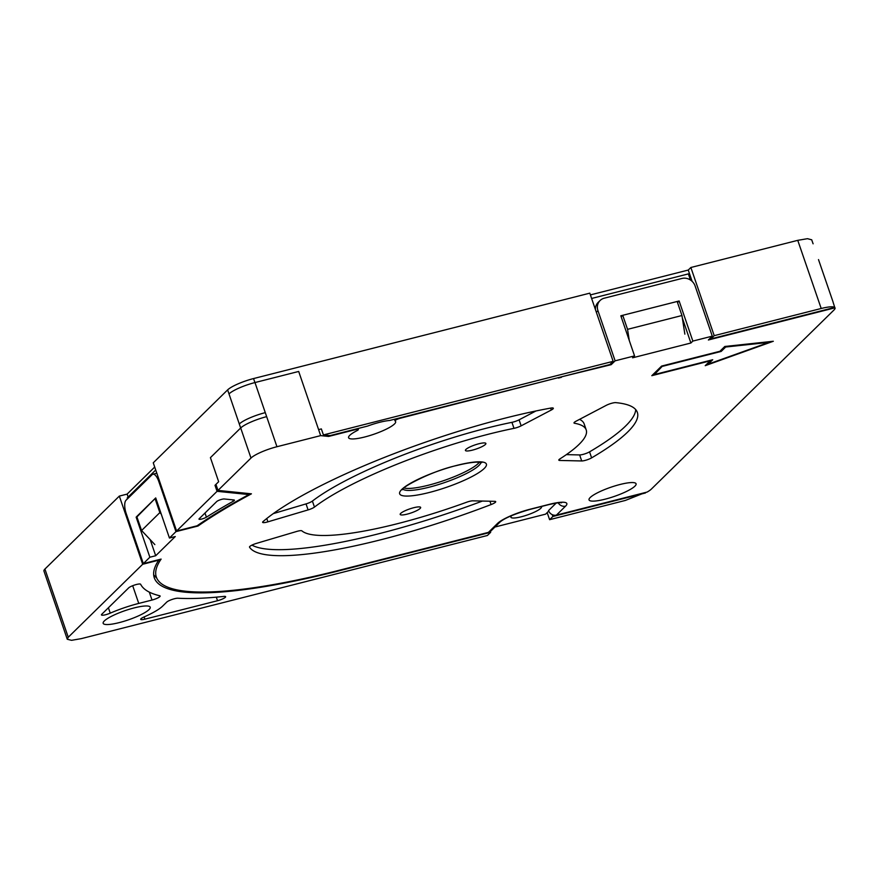 <?xml version="1.0" encoding="UTF-8"?>
<svg xmlns="http://www.w3.org/2000/svg" width="879" height="879" viewBox="0 0 879 879"><rect width="100%" height="100%" fill="white"/><g stroke="black" fill="none" stroke-linecap="round" stroke-linejoin="round"><path stroke-width="1.32" d="M811.713 239.813L807.46 238.681L797.747 240.341L690.872 267.491L688.257 270.051L590.402 294.904M833.072 302.123L834.742 307.419C833.017 306.342 828.501 306.694 821.206 308.485L714.209 335.668L690.872 267.491M156.66 577.91A305.343 60.179 -18.9 0 1 153.66 574.657M216.3 485.439L215.003 485.307L218.662 481.714L210.422 457.651L240.659 427.996A21.623 4.252 -18.9 0 1 266.612 416.657M318.605 429.611L321.351 428.919L323.417 434.929L613.146 361.335L609.894 364.532L389.639 420.481A24.865 4.9 161.1 0 0 367.598 426.073L330.064 435.61L323.417 434.929M154.704 467.046L127.114 494.108L119.335 496.086L44.917 569.065A21.623 4.263 161.1 0 0 43.95 571.075L67.276 639.264L68.254 637.242L142.684 564.263L158.747 560.187A305.343 60.179 161.1 0 0 154.286 577.8A305.343 60.179 161.1 0 0 174.273 590.512A286.279 56.421 161.1 0 0 333.833 572.119L333.679 571.669M613.146 361.335L589.809 293.157L253.548 378.563A21.623 4.263 161.1 0 0 227.628 389.891L153.254 462.815L176.602 531.004L217.069 491.317L248.911 494.569L248.548 493.526M714.209 335.668L710.957 338.865L710.595 337.811M692.136 281.368L688.257 270.051M834.742 307.419L710.957 338.865M684.851 334.119L681.961 315.517L677.16 301.486L622.739 315.308L627.551 329.339L681.961 315.517M627.551 329.339L629.276 340.492M621.178 316.847L622.739 315.308M215.003 485.307L217.069 491.317M248.911 494.569A330.152 65.079 161.1 0 0 197.083 525.796L176.602 531.004M206.411 517.182A336.635 66.354 -18.9 0 1 233.309 501.217A4.329 0.857 161.1 0 0 234.418 500.173A4.329 0.857 161.1 0 0 233.979 499.975L224.244 498.975A4.329 0.857 161.1 0 0 220.288 499.777A4.329 0.857 161.1 0 0 216.695 501.568L199.192 518.731A4.329 0.857 161.1 0 0 198.984 519.148A4.329 0.857 161.1 0 0 201.95 518.984A4.329 0.857 161.1 0 0 206.411 517.182L204.994 513.05M128.125 497.064L127.114 494.108M119.335 496.086L142.684 564.263M161.253 514.094L159.846 512.611L141.585 530.52L154.847 544.584M141.585 530.52L136.772 516.489L155.045 498.569L159.846 512.611M155.045 498.569L155.858 498.36M333.833 572.119L490.68 532.289L487.416 535.487L81.318 638.626L71.529 640.319L67.276 639.264M149.034 609.586A24.865 4.9 161.1 0 0 150.21 607.202A24.865 4.9 161.1 0 0 129.696 609.147A24.865 4.9 161.1 0 0 104.337 620.937A24.865 4.9 161.1 0 0 103.162 623.31A24.865 4.9 161.1 0 0 123.675 621.376A24.865 4.9 161.1 0 0 149.034 609.586M159.725 595.764A320.472 63.167 -18.9 0 1 140.629 584.271A6.483 1.275 161.1 0 0 135.212 584.832A6.483 1.275 161.1 0 0 128.675 587.886L101.744 614.289A6.483 1.275 161.1 0 0 101.448 614.915A6.483 1.275 161.1 0 0 110.249 613.146A39.994 7.878 -18.9 0 1 138.75 603.423L152.023 600.049A6.483 1.275 161.1 0 0 160.121 596.028A6.483 1.275 161.1 0 0 159.725 595.764M216.311 597.16L217.531 600.72A6.483 1.275 161.1 0 0 225.628 596.698A6.483 1.275 161.1 0 0 223.848 596.412A301.409 59.409 -18.9 0 1 177.899 598.225A6.483 1.275 161.1 0 0 171.965 599.489A6.483 1.275 161.1 0 0 166.724 602.115L162.637 606.125A39.994 7.878 -18.9 0 1 144.024 616.97A6.483 1.275 161.1 0 0 140.695 619.354A6.483 1.275 161.1 0 0 144.881 619.168L144.112 616.937M217.531 600.72L144.881 619.168M645.296 492.526L625.321 500.448L549.606 519.687L552.869 516.489L552.243 514.654M547.177 512.611L549.606 519.687M490.383 531.432L490.68 532.289M552.869 516.489L645.45 492.976M44.917 569.065L68.254 637.242M634.55 355.896L615.113 360.829L597.951 310.694A10.812 9.801 -134.4 0 1 600.093 300.508A10.812 9.801 -134.4 0 1 604.236 298.201L681.972 278.456A10.812 9.801 -134.4 0 1 695.124 286.016L712.287 336.152L692.85 341.085L690.894 343.008L632.594 357.808L634.55 355.896L620.816 315.792L679.126 300.981L692.85 341.085M595.413 309.518A10.812 9.801 -134.4 0 1 598.138 302.431L600.093 300.508M591.622 298.464L688.356 273.896L690.454 280.027M682.368 318.077L690.894 343.008M254.976 382.552L298.684 371.454L320.659 435.621L276.951 446.719L254.976 382.552A21.623 4.263 -18.9 0 0 229.023 393.891M127.488 498.8L127.202 497.964L155.715 470.001M811.68 239.736L813.031 243.648A21.623 4.263 -18.9 0 1 813.075 243.725A21.623 4.263 -18.9 0 1 813.108 243.813M634.913 486.164A24.865 4.9 161.1 0 0 636.077 483.78A24.865 4.9 161.1 0 0 615.575 485.724A24.865 4.9 161.1 0 0 590.205 497.514A24.865 4.9 161.1 0 0 589.04 499.887A24.865 4.9 161.1 0 0 609.543 497.953A24.865 4.9 161.1 0 0 634.913 486.164M615.113 360.829L611.202 364.664L561.318 376.871M835.017 307.815L835.05 307.903A21.623 4.263 -18.9 0 0 835.017 307.815L708.375 339.986L712.287 336.152M835.05 307.903A21.623 4.263 -18.9 0 1 834.028 309.968L651.317 489.131A21.623 4.263 -18.9 0 1 647.131 492.064L556.44 515.094L565.571 506.139A27.029 5.329 161.1 0 0 549.43 504.315L530.004 509.249A27.029 5.329 161.1 0 0 497.547 523.412L488.416 532.377L334.514 571.471A284.115 56.003 -18.9 0 1 176.185 589.71A303.178 59.761 -18.9 0 1 156.341 577.085A303.178 59.761 -18.9 0 1 161.11 559.099L143.343 563.615L126.18 513.479A10.812 4.043 75.7 0 1 126.016 500.261L152.111 474.671A10.812 4.043 75.7 0 1 152.88 474.22A10.812 4.043 75.7 0 1 158.802 481.494L175.965 531.63L169.438 538.025L175.273 536.542L155.704 555.737L150.188 539.651M155.704 555.737L149.869 557.22L143.343 563.615M276.951 446.719A21.623 4.263 -18.9 0 0 250.987 458.058L218.003 490.405L251.438 493.822A327.592 64.574 -18.9 0 0 247.428 495.998A327.988 64.65 -18.9 0 0 198.006 526.027L175.965 531.63M320.659 435.621L328.636 436.434L328.296 435.424M558.297 377.64L400.395 418.206A4.329 0.857 -18.9 0 0 395.023 420.887A4.329 0.857 -18.9 0 0 395.111 420.986A24.865 4.9 -18.9 0 1 395.638 421.612A24.865 4.9 -18.9 0 1 373.696 434.303A24.865 4.9 -18.9 0 1 348.589 437.72A24.865 4.9 -18.9 0 1 356.896 430.699A4.329 0.857 -18.9 0 0 358.346 429.479A4.329 0.857 -18.9 0 0 355.555 429.6L328.636 436.434M558.44 378.069A326.164 64.288 -18.9 0 1 561.461 377.3M579.569 419.36A151.342 29.831 -18.9 0 1 584.15 423.898L586.216 429.919A151.342 29.831 -18.9 0 0 574.503 423.26A6.483 1.275 161.1 0 1 573.998 422.975A6.483 1.275 161.1 0 1 574.306 422.359A6.483 1.275 161.1 0 1 576.02 421.217L606.18 405.384A6.483 1.275 -18.9 0 1 615.75 402.637A205.389 40.478 161.1 0 1 637.352 412.405A205.389 40.478 161.1 0 1 627.661 432.039A205.389 40.478 161.1 0 1 591.611 457.871A6.483 1.275 -18.9 0 1 581.7 460.959L579.646 454.937A6.483 1.275 161.1 0 0 589.556 451.85A205.389 40.478 161.1 0 0 635.715 409.603M586.216 429.919A151.342 29.831 -18.9 0 1 579.074 444.378A151.342 29.831 -18.9 0 1 559.945 458.882A6.483 1.275 161.1 0 0 559.121 459.508A6.483 1.275 161.1 0 0 558.813 460.124A6.483 1.275 161.1 0 0 559.736 460.453L581.7 460.959M521.148 425.832A6.483 1.275 -18.9 0 1 513.995 428.348A151.342 29.831 161.1 0 0 314.462 507.084L312.397 501.074A151.342 29.831 -18.9 0 1 511.93 422.338A6.483 1.275 161.1 0 0 519.093 419.821L521.148 425.832L551.309 410.01A6.483 1.275 161.1 0 0 553.023 408.867A6.483 1.275 161.1 0 0 553.33 408.252A6.483 1.275 161.1 0 0 550.595 408.109A205.389 40.478 161.1 0 0 263.074 521.566A6.483 1.275 -18.9 0 0 262.623 522.324A6.483 1.275 -18.9 0 0 267.908 521.84L308.089 509.908A6.483 1.275 161.1 0 0 314.462 507.084M296.684 531.454L256.492 543.376A6.483 1.275 161.1 0 0 249.801 546.474A6.483 1.275 161.1 0 0 249.504 547.09A6.483 1.275 161.1 0 0 249.526 547.145A205.389 40.478 161.1 0 0 491.075 504.568A6.483 1.275 161.1 0 0 495.393 502.283A6.483 1.275 161.1 0 0 495.701 501.667A6.483 1.275 161.1 0 0 494.778 501.338L472.814 500.832A6.483 1.275 -18.9 0 0 466.584 502.25A151.342 29.831 161.1 0 1 301.871 530.839A6.483 1.275 -18.9 0 0 296.684 531.454M661.59 366.082L651.811 375.685L710.111 360.873L705.222 365.675L773.311 341.261L724.79 346.48L719.901 351.281L661.59 366.082M485.373 444.488A10.812 2.132 161.1 0 0 485.878 443.445A10.812 2.132 161.1 0 0 476.967 444.291A10.812 2.132 161.1 0 0 465.936 449.422A10.812 2.132 161.1 0 0 465.43 450.455A10.812 2.132 161.1 0 0 474.341 449.608A10.812 2.132 161.1 0 0 485.373 444.488M420.129 508.458A10.812 2.132 161.1 0 0 420.645 507.425A10.812 2.132 161.1 0 0 411.724 508.271A10.812 2.132 161.1 0 0 400.703 513.391A10.812 2.132 161.1 0 0 400.187 514.424A10.812 2.132 161.1 0 0 409.109 513.589A10.812 2.132 161.1 0 0 420.129 508.458M611.202 364.664L610.839 363.598M218.003 490.405L215.937 484.384M198.006 526.027L197.764 525.323M169.438 538.025L155.715 497.921L136.926 516.907M149.869 557.22L136.135 517.116M488.416 532.377A6.483 5.878 45.6 0 0 490.9 530.993L500.03 522.027A6.483 5.878 -134.4 0 1 497.547 523.423M556.176 503.085L548.551 510.567A6.483 5.878 45.6 0 0 556.44 515.094M548.749 511.073L545.606 514.149L494.943 527.026M511.82 515.512A16.218 3.197 161.1 0 0 511.666 515.665A16.218 3.197 161.1 0 0 510.897 517.215A16.218 3.197 161.1 0 0 524.269 515.951A16.218 3.197 161.1 0 0 540.816 508.26A16.218 3.197 161.1 0 0 541.585 506.711A16.218 3.197 161.1 0 0 541.453 506.491M679.126 300.981L677.522 302.552M579.646 454.937L566.351 454.63M308.089 509.908L306.035 503.898A6.483 1.275 161.1 0 0 312.397 501.074M306.035 503.898L273.303 513.611M535.915 410.987L519.093 419.821M251.943 545.123A205.389 40.478 161.1 0 0 482.439 501.052M404.01 487.999A41.511 8.186 161.1 0 0 428.447 485.208A41.511 8.186 161.1 0 0 479.429 462.178M662.887 366.235L721.187 351.424L725.68 347.018L768.971 342.37L708.221 364.148L712.704 359.742L654.405 374.553L662.733 365.796M654.405 374.553L654.042 373.487M721.187 351.424L720.824 350.369M725.68 347.018L725.472 346.403M768.971 342.37L768.751 341.755M708.221 364.148L707.859 363.082M797.747 240.341L821.206 308.485M253.548 378.563L254.921 382.563M227.628 389.891L240.659 427.996M265.249 412.647A21.623 4.263 161.1 0 0 239.297 423.975M173.8 589.139L174.273 590.512M152.023 600.049L149.32 592.138M132.685 585.711L138.75 603.423M108.403 607.763L110.249 613.146M232.847 499.854L233.309 501.217M597.951 310.694L596.347 312.265M456.871 465.376A45.829 9.032 161.1 0 0 401.209 490.042A45.829 9.032 161.1 0 0 429.205 492.504A45.829 9.032 161.1 0 0 484.856 467.826A45.829 9.032 161.1 0 0 456.871 465.376M250.987 458.058L240.692 427.963M159.582 481.296L158.802 481.494M530.004 509.249A6.483 2.428 75.7 0 1 529.532 509.523L548.968 504.579A6.483 2.428 -104.3 0 0 549.43 504.315M565.571 506.139A6.483 5.878 -134.4 0 1 558.231 502.81M591.611 457.871L589.556 451.85M559.352 459.31L559.736 460.453M574.503 423.26L574.218 422.447M513.995 428.348L511.93 422.338M266.766 518.522L267.908 521.84M551.309 410.01L550.661 408.098M491.075 504.568L489.933 501.228M481 462.376A41.511 8.186 -18.9 0 1 429.139 487.208A41.511 8.186 -18.9 0 1 402.89 489.12M833.017 301.838L818.503 259.591M395.023 420.887L394.462 419.25M358.346 429.479L358.017 428.512M152.88 474.22L156.814 473.221M500.03 522.027C504.491 518.192 514.325 514.028 529.532 509.523M548.968 504.579C562.56 501.612 559.604 502.997 561.615 502.744L560.648 502.283M402.428 489.746C400.154 488.153 431.479 470.935 456.553 465.551C465.068 463.431 471.814 462.288 476.781 462.134L481.747 462.596"/></g></svg>
